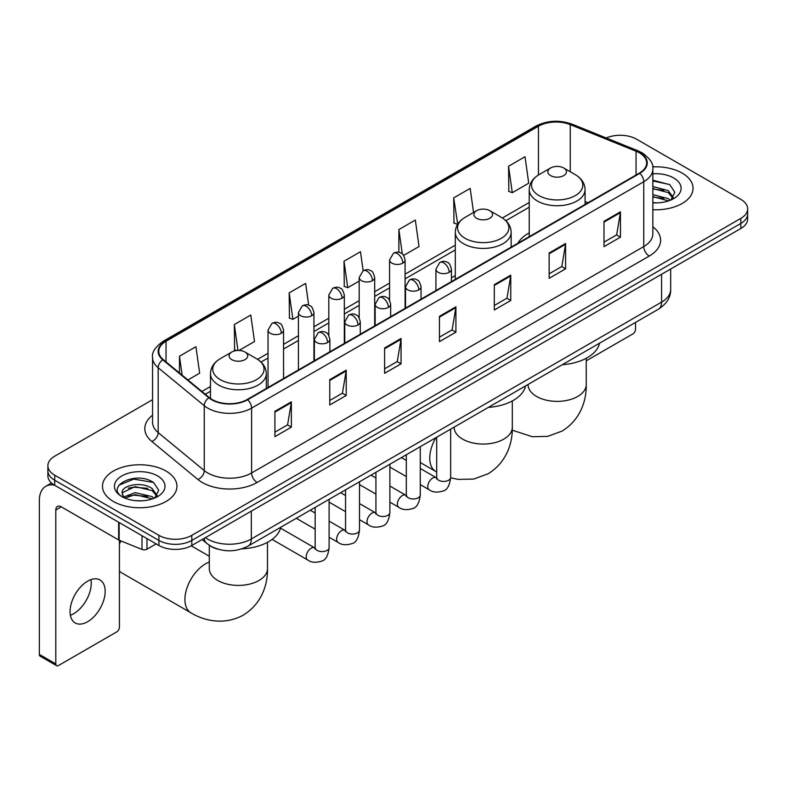 <?xml version="1.0" encoding="UTF-8"?>
<svg xmlns="http://www.w3.org/2000/svg" width="787" height="787" viewBox="0 0 787 787"><rect width="100%" height="100%" fill="white"/><g stroke="black" fill="none" stroke-linecap="round" stroke-linejoin="round"><path stroke-width="1.18" d="M455.299 275.598A41.111 23.738 0 0 0 451.433 277.959M529.228 232.913A41.111 23.738 0 0 0 517.944 243.203M218.019 549.198A23.266 13.438 180 0 1 208.624 544.801M152.56 399.688L54.706 456.185A23.266 13.438 0 0 0 47.889 465.688L47.889 475.82A23.266 13.438 0 0 0 54.706 485.313L158.915 545.48A23.266 13.438 0 0 0 191.821 545.48L740.833 228.515A23.266 13.438 0 0 0 747.65 219.012L747.65 213.946A23.266 13.438 0 0 1 740.833 223.439A23.266 13.438 0 0 0 747.65 213.946L747.65 208.88A23.266 13.438 0 0 0 740.833 199.377L636.624 139.21A23.266 13.438 0 0 0 606.216 137.971M47.889 465.688A23.266 13.438 0 0 0 54.706 475.181L158.915 535.347A23.266 13.438 0 0 0 191.821 535.347L191.821 540.413L740.833 223.439L191.821 540.413A23.266 13.438 0 0 1 158.915 540.413A23.266 13.438 0 0 0 191.821 540.413L191.821 545.48M54.706 475.181L54.706 480.247L158.915 540.413L54.706 480.247A23.266 13.438 0 0 1 47.889 470.754A23.266 13.438 0 0 0 54.706 480.247L54.706 485.313M682.152 173.101A37.235 21.495 0 0 0 652.689 166.874A37.235 21.495 0 0 1 682.152 173.101A37.235 21.495 0 0 1 693.052 188.3A37.235 21.495 0 0 0 682.152 173.101M166.047 471.069A37.235 21.495 0 0 0 125.467 466.406A37.235 21.495 0 0 0 102.487 486.268A37.235 21.495 0 0 0 113.397 501.467A37.235 21.495 0 0 0 153.967 506.12A37.235 21.495 0 0 0 176.947 486.268A37.235 21.495 0 0 0 166.047 471.069A37.235 21.495 0 0 0 125.467 466.406A37.235 21.495 0 0 0 102.487 486.268A37.235 21.495 0 0 0 113.397 501.467A37.235 21.495 0 0 0 153.967 506.12A37.235 21.495 0 0 0 176.947 486.268A37.235 21.495 0 0 0 166.047 471.069M639.369 152.826A24.82 14.333 180 0 1 646.639 162.958A24.82 14.333 180 0 1 639.369 173.091L247.216 399.501A24.82 14.333 180 0 1 209.332 397.592L163.253 359.59A24.82 14.333 180 0 1 158.767 351.376A24.82 14.333 180 0 1 166.037 341.243L538.456 126.225A24.82 14.333 180 0 1 570.25 124.621L636.053 151.222A24.82 14.333 180 0 1 639.369 152.826M639.811 152.58A25.44 14.687 0 0 0 636.408 150.927L570.605 124.326A25.44 14.687 0 0 0 538.023 125.969L165.595 340.987A25.44 14.687 0 0 0 162.752 359.797L208.83 397.789A25.44 14.687 0 0 0 247.659 399.757L639.811 173.347A25.44 14.687 0 0 0 639.811 152.58M274.919 411.316L274.919 436.647L291.367 427.144L291.367 401.813L274.919 411.316M274.919 432.152L287.589 424.832L291.298 402.659A6.207 3.581 -120 0 0 291.367 401.813M287.481 424.901L291.367 427.144M329.763 379.649L329.763 404.98L346.211 395.477L346.211 370.146L329.763 379.649M329.763 400.485L342.434 393.166L346.152 370.992A6.207 3.581 -120 0 0 346.211 370.146M342.325 393.234L346.211 395.477M384.607 347.982L384.607 373.313L401.065 363.82L401.065 338.479L384.607 347.982M384.607 368.818L397.278 361.508L400.996 339.325A6.207 3.581 -120 0 0 401.065 338.479M397.169 361.567L401.065 363.82M603.993 221.324L603.993 246.656L620.451 237.153L620.451 211.821L603.993 221.324M603.993 242.16L616.664 234.841L620.382 212.667A6.207 3.581 -120 0 0 620.451 211.821M616.555 234.91L620.451 237.153M549.149 252.991L549.149 278.323L565.597 268.82L565.597 243.488L549.149 252.991M549.149 273.827L561.82 266.508L565.538 244.334A6.207 3.581 -120 0 0 565.597 243.488M561.711 266.577L565.597 268.82M494.305 284.648L494.305 309.989L510.753 300.486L510.753 275.155L494.305 284.648M494.305 305.494L506.976 298.175L510.684 275.991A6.207 3.581 -120 0 0 510.753 275.155M506.858 298.234L510.753 300.486M439.451 316.315L439.451 341.647L455.909 332.153L455.909 306.822L439.451 316.315M439.451 337.161L452.132 329.842L455.84 307.658A6.207 3.581 -120 0 0 455.909 306.822M452.013 329.901L455.909 332.153M652.846 209.726A37.235 21.495 0 0 0 693.052 188.3A37.235 21.495 0 0 1 652.846 209.726M191.821 535.347L740.833 218.373A23.266 13.438 0 0 0 747.65 208.88M238.992 350.471L254.496 341.519L250.787 315.056L234.329 324.549L234.595 349.733M187.936 379.944L199.652 373.186L195.933 346.713L179.485 356.216L179.485 372.969M403.623 255.421L419.038 246.528L415.32 220.055L398.871 229.558L398.871 252.352M473.548 212.47L470.164 188.388L453.715 197.891L453.981 223.065M508.559 166.224L512.278 192.697L528.726 183.194L525.018 156.721L508.559 166.224L508.825 191.408M308.701 305.248L305.631 283.389L289.173 292.882L289.439 318.066M363.141 270.738L360.476 251.722L344.017 261.225L344.283 286.399M344.017 261.225L347.736 287.688L359.187 281.077M347.736 287.688L344.017 286.301M398.871 229.558L402.295 253.994M453.715 197.891L457.7 224.206M457.424 224.354L453.715 222.967M512.278 192.697L508.559 191.3M289.173 292.882L292.892 319.355L298.421 316.158M292.892 319.355L289.173 317.968M236.769 350.54L234.329 349.635M234.329 324.549L237.969 350.471M179.485 356.216L182.141 375.163M652.846 202.633L657.47 202.859M652.846 194.586L668.222 198.639L670.268 200.282M652.846 196.593L668.586 200.901M652.846 186.539L668.222 190.592L673.249 197.547M652.846 188.555L668.222 192.599L672.855 198.068M652.846 202.79A25.282 14.599 0 0 0 673.702 198.619A25.282 14.599 0 0 0 673.702 177.97A25.282 14.599 0 0 0 652.846 173.799M670.868 200.026L674.833 192.254L669.816 184.699L652.846 180.184M652.846 180.961L669.471 184.473M652.846 189.008L663.874 190.385M652.846 197.055L663.874 198.432M586.236 360.83L632.787 333.954A3.876 2.243 120 0 0 635.532 329.212L635.532 322.424M550.575 175.599A9.306 5.371 0 0 0 563.738 175.599A9.306 5.371 0 0 0 563.738 167.995L575.297 174.665A25.656 14.805 0 0 1 575.297 195.609A25.656 14.805 0 0 1 539.016 195.609A25.656 14.805 0 0 1 539.016 174.665C532.701 178.423 529.435 183.401 529.228 189.618A27.919 16.124 0 0 0 537.413 201.019A27.919 16.124 0 0 0 567.84 204.512A27.919 16.124 0 0 0 585.075 189.618C584.869 183.401 581.613 178.423 575.297 174.665L563.738 167.995A9.306 5.371 0 0 0 550.575 167.995A9.306 5.371 0 0 0 550.575 175.599M562.282 364.706A42.665 24.633 0 0 0 599.507 343.221M476.637 218.284A9.306 5.371 0 0 0 489.799 218.284A9.306 5.371 0 0 0 489.799 210.68L501.358 217.35A25.656 14.805 0 0 1 501.358 238.294A25.656 14.805 0 0 1 465.087 238.294A25.656 14.805 0 0 1 465.087 217.35C458.762 221.108 455.506 226.085 455.299 232.303A27.919 16.124 0 0 0 463.474 243.704A27.919 16.124 0 0 0 493.911 247.197A27.919 16.124 0 0 0 511.147 232.303C510.94 226.085 507.674 221.108 501.358 217.35L489.799 210.68A9.306 5.371 0 0 0 476.637 210.68A9.306 5.371 0 0 0 476.637 218.284M488.353 407.391A42.665 24.633 0 0 0 525.568 385.905M120.942 540.935A29.089 16.793 120 0 0 119.427 544.063M119.427 570.968A29.089 16.793 120 0 0 121.828 572.916L190.936 612.817A29.089 16.793 -60 0 1 186.48 589.512A29.089 16.793 -60 0 1 205.476 563.876A29.089 16.793 -60 0 1 209.303 562.085M231.801 359.639A9.306 5.371 0 0 0 244.973 359.639A9.306 5.371 0 0 0 244.973 352.035L256.523 358.705A25.656 14.805 0 0 1 256.523 379.649A25.656 14.805 0 0 1 220.252 379.649A25.656 14.805 0 0 1 220.252 358.705C213.936 362.463 210.67 367.44 210.463 373.658A27.919 16.124 0 0 0 218.638 385.059A27.919 16.124 0 0 0 249.076 388.552A27.919 16.124 0 0 0 266.311 373.658C266.104 367.44 262.838 362.463 256.523 358.705L244.973 352.035A9.306 5.371 0 0 0 231.801 352.035A9.306 5.371 0 0 0 231.801 359.639M241.914 548.844A42.665 24.633 0 0 0 280.743 527.26M90.928 579.655A24.82 14.333 -60 0 1 73.693 613.693A24.82 14.333 -60 0 1 70.377 615.247M87.613 621.73A24.82 14.333 120 0 0 103.825 599.861A24.82 14.333 120 0 0 100.028 579.97A24.82 14.333 120 0 0 87.613 581.199A24.82 14.333 120 0 0 71.401 603.068A24.82 14.333 120 0 0 75.208 622.96A24.82 14.333 120 0 0 87.613 621.73M146.982 538.593L146.982 549.198L156.17 543.896M54.441 485.166A31.027 17.914 -120 0 0 45.774 486.317A31.027 17.914 -120 0 0 39.35 500.512L39.35 654.41L55.808 663.913L55.808 510.015A7.752 4.476 60 0 1 57.412 506.464A7.752 4.476 60 0 1 61.288 506.848L118.64 539.961L118.64 522.224M55.808 663.913A3.876 2.243 120 0 0 56.605 665.684L40.157 656.191A3.876 2.243 -60 0 1 39.35 654.41M56.605 665.684A3.876 2.243 120 0 0 58.543 665.497L116.683 631.931A3.876 2.243 120 0 0 119.427 627.18L119.427 540.315M146.982 549.198A3.876 2.243 180 0 1 142.014 549.454L119.152 540.207A3.876 2.243 180 0 1 118.64 539.961M135.512 500.66L141.365 500.837M123.893 496.951L135.177 492.642L152.117 496.607L154.163 498.25M124.936 498.033L135.177 494.659L152.481 498.869M124.071 497.728L122.26 493.488A17.53 10.123 0 0 0 125.084 498.171M157.144 495.515L152.117 488.56C141.591 480.709 119.939 485.559 122.26 493.488L122.192 492.711M122.3 493.734L122.782 492.426L135.177 486.612L152.117 490.576L156.751 496.036M154.764 498.004L158.728 490.222L153.711 482.667C135.974 469.918 104.445 486.72 122.654 497.03L123.549 497.581M157.597 475.938A25.282 14.599 0 0 0 121.837 475.938A25.282 14.599 0 0 0 121.837 496.587A25.282 14.599 0 0 0 157.597 496.587A25.282 14.599 0 0 0 157.597 475.938M118.955 485.205L133.8 479.116L153.367 482.441M128.232 488.166L133.8 487.153L147.769 488.353M128.232 496.213L133.8 495.2L147.769 496.4M205.368 537.659A31.027 17.914 0 0 0 207.453 538.987A31.027 17.914 0 0 0 251.328 538.987L661.582 302.129A31.027 17.914 0 0 0 670.672 289.468C670.898 297.161 666.796 303.752 658.365 309.232L248.121 546.089A15.514 8.952 60 0 0 251.328 538.987L251.328 511.127M661.582 274.269L661.582 302.129A15.514 8.952 60 0 1 658.365 309.232M204.108 538.387A15.514 10.379 129.5 0 0 206.814 543.433L202.102 539.548M740.833 228.515L740.833 218.373M158.915 545.48L158.915 535.347M652.846 226.794A38.779 22.39 180 0 1 649.245 256.06L257.093 482.47A7.752 4.476 60 0 1 251.604 472.967L643.756 246.557A31.027 17.914 0 0 0 652.846 233.896L652.846 169.038A31.027 17.914 180 0 1 643.756 181.708A7.752 4.476 -120 0 0 639.811 173.347M257.093 482.47A38.779 22.39 180 0 1 202.239 482.47A38.779 22.39 180 0 1 197.901 479.48L151.822 441.477A38.779 22.39 180 0 1 152.56 415.202M207.729 472.967A31.027 17.914 0 0 0 251.604 472.967L251.604 408.119A31.027 17.914 180 0 1 204.256 405.718L158.177 367.726A31.027 17.914 180 0 1 152.56 357.455L152.56 422.304A31.027 17.914 0 0 0 158.177 432.584L204.256 470.577A31.027 17.914 0 0 0 207.729 472.967M652.846 169.038C653.879 164.198 650.318 158.787 642.153 152.826L638.07 150.848A7.752 3.63 112 0 0 636.408 150.927M638.07 150.848L572.267 124.238C559.419 119.693 547.221 120.352 535.681 126.225A7.752 4.476 60 0 1 538.023 125.969M165.595 340.987A7.752 4.476 -120 0 0 163.253 341.233C155.206 347.028 151.635 352.428 152.56 357.455M162.752 359.797A7.752 5.184 129.5 0 0 158.177 367.726L158.177 432.584A7.752 5.184 -50.5 0 1 151.822 441.477M572.267 124.238A7.752 3.63 112 0 0 570.605 124.326M208.83 397.789A7.752 5.184 129.5 0 0 204.256 405.718L204.256 470.577A7.752 5.184 -50.5 0 1 197.901 479.48M247.659 399.757A7.752 4.476 60 0 1 251.604 408.119L643.756 181.708L643.756 246.557A7.752 4.476 60 0 0 649.245 256.06M166.037 341.243L166.037 361.892M636.053 151.222L636.053 175.009M570.25 124.621L570.25 171.753M588.027 202.741L585.075 201.551M538.456 126.225L538.456 174.999M529.228 202.485L502.391 217.979M455.299 245.17L405.089 274.161M389.575 283.113L374.701 291.702M359.187 300.654L344.322 309.242M328.809 318.204L313.934 326.782M298.421 335.744L283.546 344.332M268.033 353.284L257.556 359.334M210.463 386.525L201.905 391.464M439.451 317.122L455.84 307.658M494.305 285.455L510.684 275.991M549.149 253.788L565.538 244.334M603.993 222.121L620.382 212.667M384.607 348.789L400.996 339.325M329.763 380.455L346.152 370.992M274.919 412.113L291.298 402.659M586.236 358.272L586.236 384.587A29.089 16.793 180 0 1 577.717 396.461A29.089 16.793 180 0 1 536.586 396.461A29.089 16.793 180 0 1 528.067 384.587L528.136 385.728M512.307 400.957L512.307 427.272A29.089 16.793 180 0 1 503.788 439.146A29.089 16.793 180 0 1 462.658 439.146A29.089 16.793 180 0 1 454.138 427.272L454.197 428.413M436.696 471.993L435.772 471.462A29.089 16.793 -60 0 1 435.88 437.69M267.472 542.312L267.472 568.627A29.089 16.793 180 0 1 258.953 580.501A29.089 16.793 180 0 1 217.822 580.501A29.089 16.793 180 0 1 209.303 568.627L209.372 569.768M449.161 272.332A7.752 4.476 0 0 0 451.433 269.164C450.203 264.688 448.974 262.484 447.754 262.573C445.511 260.989 442.855 260.95 439.795 262.455A7.752 4.476 60 0 1 443.681 262.838A7.752 4.476 -120 0 1 449.161 272.332A7.752 4.476 0 0 1 438.192 272.332A7.752 4.476 0 0 1 435.919 269.164L439.795 262.455M420.278 484.615L429.22 489.78A6.985 4.033 -60 0 1 428.148 484.182A6.985 4.033 -60 0 1 432.712 478.034A6.985 4.033 -60 0 1 433.017 477.866A6.985 4.033 -60 0 1 436.195 477.689L420.278 468.491M437.1 478.388L436.47 478.909L436.696 477.404A6.985 4.033 -0 0 0 438.743 480.247A6.985 4.033 -0 0 0 448.295 480.424A6.985 4.033 -0 0 0 450.656 477.404C449.702 485.51 447.193 490.035 443.13 490.99C437.297 492.76 432.653 492.357 429.22 489.78M418.773 289.872A7.752 4.476 0 0 0 421.045 286.714C419.815 282.228 418.595 280.024 417.366 280.113C415.123 278.529 412.467 278.49 409.417 279.995A7.752 4.476 60 0 1 413.293 280.379A7.752 4.476 -120 0 1 418.773 289.872A7.752 4.476 0 0 1 407.804 289.872A7.752 4.476 0 0 1 405.531 286.714L409.417 279.995M389.89 502.155L398.832 507.32A6.985 4.033 -60 0 1 397.76 501.732A6.985 4.033 -60 0 1 402.324 495.574A6.985 4.033 -60 0 1 402.629 495.407A6.985 4.033 -60 0 1 405.817 495.23L389.89 486.041M406.712 495.938L406.092 496.449L406.308 494.944A6.985 4.033 -0 0 0 408.355 497.797A6.985 4.033 -0 0 0 417.907 497.964A6.985 4.033 -0 0 0 420.278 494.944C419.314 503.05 416.805 507.576 412.742 508.53C406.909 510.301 402.275 509.897 398.832 507.32M388.394 307.422A7.752 4.476 0 0 0 390.667 304.254C389.437 299.768 388.207 297.565 386.988 297.653C384.735 296.069 382.089 296.03 379.029 297.535A7.752 4.476 60 0 1 382.905 297.919A7.752 4.476 -120 0 1 388.394 307.422A7.752 4.476 0 0 1 377.426 307.422A7.752 4.476 0 0 1 375.153 304.254L379.029 297.535M359.502 519.705L368.444 524.87A6.985 4.033 -60 0 1 367.381 519.272A6.985 4.033 -60 0 1 371.936 513.124A6.985 4.033 -60 0 1 372.251 512.957A6.985 4.033 -60 0 1 375.429 512.77L359.502 503.582M376.324 513.478L375.704 513.99L375.93 512.485A6.985 4.033 -0 0 0 377.967 515.337A6.985 4.033 -0 0 0 387.529 515.505A6.985 4.033 -0 0 0 389.89 512.485C388.935 520.591 386.417 525.116 382.354 526.07C376.52 527.841 371.887 527.438 368.444 524.87M358.006 324.962A7.752 4.476 0 0 0 360.279 321.794C359.049 317.309 357.819 315.115 356.6 315.193C354.347 313.61 351.7 313.57 348.641 315.075A7.752 4.476 60 0 1 352.527 315.459A7.752 4.476 -120 0 1 358.006 324.962A7.752 4.476 0 0 1 347.037 324.962A7.752 4.476 0 0 1 344.765 321.794L348.641 315.075M329.114 537.246L338.066 542.41A6.985 4.033 -60 0 1 336.993 536.813A6.985 4.033 -60 0 1 341.558 530.664A6.985 4.033 -60 0 1 341.863 530.497A6.985 4.033 -60 0 1 345.04 530.32L329.114 521.122M345.946 531.018L345.316 531.54L345.542 530.025A6.985 4.033 -0 0 0 347.588 532.878A6.985 4.033 -0 0 0 357.141 533.055A6.985 4.033 -0 0 0 359.502 530.025C358.547 538.131 356.039 542.666 351.976 543.61C346.142 545.391 341.499 544.988 338.066 542.41M327.618 342.502A7.752 4.476 0 0 0 329.891 339.335C328.661 334.849 327.441 332.655 326.212 332.734C323.969 331.16 321.312 331.12 318.263 332.616A7.752 4.476 60 0 1 322.139 333.009A7.752 4.476 -120 0 1 327.618 342.502A7.752 4.476 0 0 1 316.649 342.502A7.752 4.476 0 0 1 314.377 339.335L318.263 332.616M272.086 539.4L307.678 559.951A6.985 4.033 -60 0 1 306.605 554.353A6.985 4.033 -60 0 1 311.17 548.205A6.985 4.033 -60 0 1 311.475 548.037A6.985 4.033 -60 0 1 314.662 547.86L280.526 528.146M315.557 548.559L314.938 549.08L315.154 547.575A6.985 4.033 -0 0 0 317.2 550.418A6.985 4.033 -0 0 0 326.753 550.595A6.985 4.033 -0 0 0 329.114 547.575C328.159 555.681 325.651 560.206 321.588 561.151C315.754 562.931 311.121 562.528 307.678 559.951M402.816 263.124A7.752 4.476 0 0 0 405.089 259.956C403.859 255.47 402.629 253.266 401.409 253.355C399.157 251.771 396.51 251.732 393.451 253.237A7.752 4.476 60 0 1 397.337 253.621A7.752 4.476 -120 0 1 402.816 263.124A7.752 4.476 0 0 1 391.847 263.124A7.752 4.476 0 0 1 389.575 259.956L393.451 253.237M372.428 280.664A7.752 4.476 0 0 0 374.701 277.496C373.471 273.01 372.251 270.807 371.021 270.895C368.778 269.311 366.122 269.272 363.073 270.777A7.752 4.476 60 0 1 366.949 271.161A7.752 4.476 -120 0 1 372.428 280.664A7.752 4.476 0 0 1 361.459 280.664A7.752 4.476 0 0 1 359.187 277.496L363.073 270.777M342.05 298.204A7.752 4.476 0 0 0 344.322 295.036C343.093 290.551 341.863 288.357 340.633 288.435C338.39 286.852 335.744 286.812 332.685 288.317A7.752 4.476 60 0 1 336.561 288.701A7.752 4.476 -120 0 1 342.05 298.204A7.752 4.476 0 0 1 331.081 298.204A7.752 4.476 0 0 1 328.809 295.036L332.685 288.317M311.662 315.744A7.752 4.476 0 0 0 313.934 312.577C312.705 308.101 311.475 305.897 310.255 305.986C308.002 304.402 305.356 304.362 302.297 305.868A7.752 4.476 60 0 1 306.173 306.251A7.752 4.476 -120 0 1 311.662 315.744A7.752 4.476 0 0 1 300.693 315.744A7.752 4.476 0 0 1 298.421 312.577L302.297 305.868M281.274 333.295A7.752 4.476 0 0 0 283.546 330.127C282.317 325.641 281.097 323.437 279.867 323.526C277.624 321.942 274.968 321.903 271.918 323.408A7.752 4.476 60 0 1 275.794 323.791A7.752 4.476 -120 0 1 281.274 333.295A7.752 4.476 0 0 1 270.305 333.295A7.752 4.476 0 0 1 268.033 330.127L271.918 323.408M55.808 510.015L61.288 506.848M119.152 522.529L119.152 540.207M142.014 549.454L142.014 535.721M248.121 546.089C235.638 552.366 223.154 552.366 210.67 546.089L206.814 543.433M670.672 289.468L670.672 269.016M535.681 126.225L163.253 341.233M529.228 207.207L505.864 220.694M455.299 249.892L405.089 278.883M389.575 287.835L374.701 296.424M359.187 305.376L344.322 313.964M328.809 322.926L313.934 331.504M298.421 340.466L283.546 349.054M268.033 358.006L261.028 362.05M210.463 391.247L205.279 394.238M586.236 384.587C586.63 399.196 581.209 419.363 562.056 431.089L547.663 436.372L532.297 436.716L512.248 430.184M585.075 204.443L585.075 189.618M529.228 236.68L529.228 189.618M550.575 167.995L539.016 174.665M512.307 427.272C512.701 441.881 507.271 462.048 488.127 473.774L473.725 479.057L458.359 479.401L450.656 477.817M435.772 471.462L420.278 462.52M511.147 247.128L511.147 232.303M455.299 279.365L455.299 232.303M476.637 210.68L465.087 217.35M267.472 568.627C267.865 583.236 262.435 603.403 243.291 615.119C223.577 625.842 203.39 620.461 190.936 612.817M266.311 388.483L266.311 373.658M210.463 398.448L210.463 373.658M231.801 352.035L220.252 358.705M209.303 556.252L191.221 545.814M209.303 545.312L209.303 568.627M450.656 429.151L450.656 477.404M451.433 281.598L451.433 269.164M406.308 476.558L389.89 467.075M436.696 437.218L436.696 477.404M435.919 290.551L435.919 269.164M406.308 460.434L401.4 457.591M420.278 446.701L420.278 494.944M421.045 299.139L421.045 286.714M375.93 494.098L359.502 484.615M406.308 454.758L406.308 494.944M405.531 308.101L405.531 286.714M375.93 477.975L371.011 475.141M389.89 464.241L389.89 512.485M390.667 316.679L390.667 304.254M345.542 511.639L329.114 502.155M375.93 472.298L375.93 512.485M375.153 325.641L375.153 304.254M345.542 495.515L340.623 492.682M359.502 481.782L359.502 530.025M360.279 334.229L360.279 321.794M315.154 529.179L296.276 518.289M345.542 489.839L345.542 530.025M344.765 343.181L344.765 321.794M315.154 513.065L310.245 510.222M329.114 499.322L329.114 547.575M329.891 351.769L329.891 339.335M315.154 507.389L315.154 547.575M314.377 360.721L314.377 339.335M405.089 308.356L405.089 259.956M389.575 300.29L389.575 259.956M374.701 325.897L374.701 277.496M359.187 317.83L359.187 277.496M344.322 343.437L344.322 295.036M328.809 335.38L328.809 295.036M313.934 360.987L313.934 312.577M298.421 369.939L298.421 312.577M283.546 378.527L283.546 330.127M268.033 387.479L268.033 330.127M45.774 486.317L51.499 483.002"/></g></svg>

